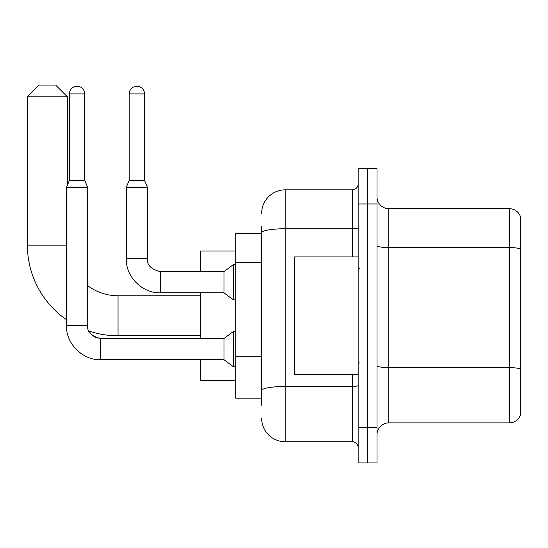 <?xml version="1.0" encoding="UTF-8"?>
<svg xmlns="http://www.w3.org/2000/svg" width="548" height="548" viewBox="0 0 548 548"><rect width="100%" height="100%" fill="white"/><g stroke="black" fill="none" stroke-linecap="round" stroke-linejoin="round"><path stroke-width="0.82" d="M261.643 255.512L261.643 226.331L261.643 233.393L235.743 233.393L235.743 398.184L261.643 398.184M261.643 405.246L261.643 226.331M261.643 213.378A23.543 23.543 0 0 1 285.179 189.841L285.179 441.736L352.275 441.736A5.884 5.884 0 0 1 358.159 447.62A5.884 5.884 0 0 0 352.275 441.736L352.275 374.64M358.159 427.611L358.159 462.923L367.578 462.923L367.578 427.611L367.578 462.923L376.997 462.923L376.997 427.611L367.578 427.611L367.578 203.966L367.578 427.611L358.159 427.611L358.159 203.966L367.578 203.966L367.578 168.654L367.578 203.966L376.997 203.966L376.997 427.611M376.997 203.966L376.997 168.654L358.159 168.654L358.159 203.966M285.179 189.841L352.275 189.841A5.884 5.884 0 0 0 358.159 183.95M261.643 394.649L261.643 363.804M285.179 441.736A23.543 23.543 0 0 1 261.643 418.193M376.997 434.674A11.768 11.768 0 0 1 388.765 422.898L509.298 422.898L509.298 208.672L388.765 208.672A11.768 11.768 0 0 1 376.997 196.903A11.768 11.768 0 0 0 388.765 208.672L388.765 422.898M520.6 217.145A11.768 11.768 0 0 0 509.298 208.672A11.768 11.768 0 0 1 520.6 217.145L520.6 414.425A11.768 11.768 0 0 1 509.298 422.898M200.431 335.794L118.039 335.794A90.639 90.639 0 0 1 88.851 330.971L91.461 334.712L95.564 337.479L100.613 338.506L100.613 359.694C82.597 360.337 65.835 343.575 66.479 325.553L66.479 187.368L87.666 187.368L87.666 325.553C86.954 331.835 91.269 336.15 100.613 338.506L100.613 338.527M66.479 319.703A90.639 90.639 0 0 1 27.4 245.161L27.4 96.845L39.168 85.077L55.649 85.077L67.418 96.845L27.4 96.845M118.039 335.794L118.039 295.776A50.615 50.615 0 0 1 87.666 285.652M67.418 185.108L67.418 96.845M200.431 292.831L200.431 338.506M200.431 359.694L200.431 380.524L235.743 380.524M235.743 251.046L200.431 251.046L200.431 271.644M84.721 180.306L69.425 180.306L69.425 93.907A7.651 7.651 0 0 1 77.076 86.255A7.651 7.651 0 0 1 84.721 93.907L84.721 180.306L87.666 187.368M100.613 338.506L223.974 338.506L223.974 359.694L100.613 359.694C82.597 360.337 65.835 343.575 66.479 325.553L87.666 325.553M223.974 338.506L233.393 331.444L233.393 366.756L235.743 366.756M144.521 180.306L129.218 180.306L129.218 93.907A7.651 7.651 0 0 1 136.87 86.255A7.651 7.651 0 0 1 144.521 93.907L144.521 180.306L147.46 187.368L126.273 187.368L126.273 258.697L147.46 258.697C146.748 264.979 151.07 269.294 160.413 271.644L160.413 292.831C142.391 293.475 125.629 276.719 126.273 258.697C125.629 276.719 142.391 293.475 160.413 292.831L223.974 292.831L233.393 299.893L235.743 299.893M160.413 271.664L223.974 271.644L223.974 292.831M223.974 271.644L233.393 264.581L233.393 299.893M358.159 256.93L294.598 256.93L294.598 374.64L358.159 374.64M261.643 262.574L235.743 262.574M261.643 356.741L235.743 356.741M358.159 385.456A5.884 1.021 0 0 1 352.275 386.477L285.179 386.477A23.543 4.089 180 0 0 261.643 390.566M261.643 232.832A23.543 4.089 180 0 1 285.179 228.749L352.275 228.749L352.275 189.841M352.275 256.93L352.275 228.749A5.884 1.021 0 0 0 358.159 227.721M520.6 249.052A11.768 2.041 180 0 0 509.298 247.58L388.765 247.58A11.768 2.041 -0 0 1 376.997 245.538M520.6 369.112A11.768 2.041 180 0 0 509.298 367.64L388.765 367.64A11.768 2.041 0 0 1 376.997 365.598M27.4 245.161L66.479 245.161M69.425 93.907L84.721 93.907M129.218 93.907L144.521 93.907M200.431 295.776L118.039 295.776M223.974 359.694L233.393 366.756M233.393 331.444L235.743 331.444M69.425 180.306L66.479 187.368M160.413 271.644C151.07 269.294 146.748 264.979 147.46 258.697L147.46 187.368M129.218 180.306L126.273 187.368M233.393 264.581L235.743 264.581M359.337 268.705L358.159 267.527M359.337 362.872L358.159 364.05"/></g></svg>
